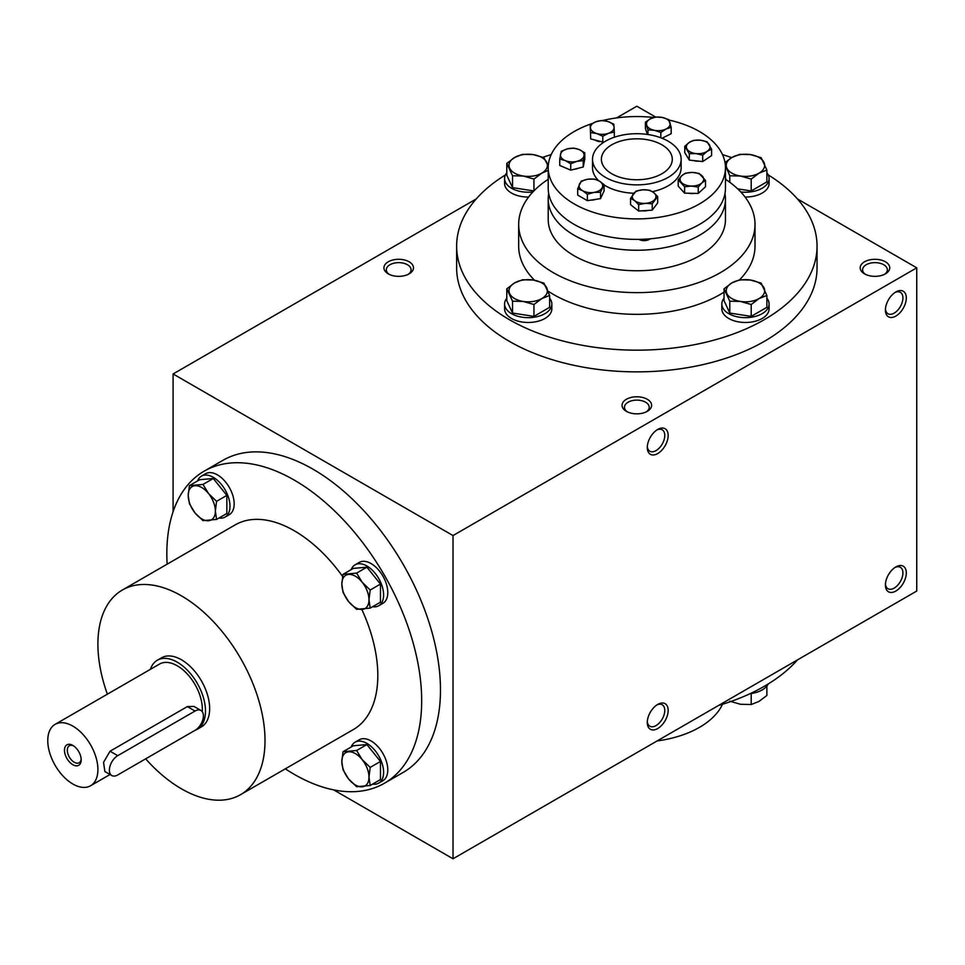 <?xml version="1.0" encoding="UTF-8"?>
<svg xmlns="http://www.w3.org/2000/svg" width="965" height="965" viewBox="0 0 965 965"><rect width="100%" height="100%" fill="white"/><g stroke="black" fill="none" stroke-linecap="round" stroke-linejoin="round"><path stroke-width="1.45" d="M590.713 138.936L590.194 124.69L590.713 138.936L603.752 142.265M662.05 138.248L671.182 133.701L671.182 127.332L666.007 129.033L660.844 132.47L654.403 130.311L647.961 129.865L645.428 122.133L650.591 118.695L655.766 116.994L662.207 117.428L668.649 119.588L671.182 127.332M645.428 122.133L645.428 128.502L647.37 134.437M684.776 146.294L684.776 152.663L689.287 160.094L702.689 161.565L711.591 155.594L711.591 149.213L707.14 151.336L702.689 155.184L695.982 153.592L689.287 153.725L684.776 146.294L689.227 142.446L693.678 140.323L700.373 140.19L707.08 141.783L711.591 149.213M678.238 179.816L678.238 186.185L684.607 193.157L698.238 193.446L705.499 186.776L705.499 180.407L701.869 182.88L698.238 187.077L691.423 186.064L684.607 186.776L678.238 179.816L681.857 175.618L685.488 173.145L692.315 172.433L699.13 173.435L705.499 180.407M630.555 198.32L630.555 204.689L638.661 211.021L652.219 210.141L657.672 202.927L657.672 196.546L652.219 203.772L645.44 203.35L638.661 204.652L634.608 200.624L630.555 198.32L636.007 191.094L642.787 189.791L649.566 190.214L653.619 192.518L657.672 196.546M577.697 188.718L577.697 195.087L587.347 200.66L600.532 198.621L604.066 191.01L604.066 184.641L600.532 192.252L593.945 192.409L587.347 194.291L582.522 190.636L577.697 188.718L581.232 181.106L587.818 179.225L594.416 179.068L599.241 180.998L604.066 184.641M559.748 159.092L559.748 165.473L570.725 170.142L583.234 166.993L584.766 159.165L584.766 152.796L583.234 160.624L576.986 161.336L570.725 163.773L565.237 160.576L559.748 159.092L561.28 151.264L567.529 148.827L573.777 148.115L579.277 149.599L584.766 152.796M548.711 193.651A88.623 51.169 0 0 0 548.216 199.079L548.216 219.586A88.623 51.169 0 0 0 636.84 270.755A88.623 51.169 0 0 0 725.463 219.586L725.463 199.079A88.623 51.169 0 0 0 724.956 193.651M592.522 159.285A44.318 25.585 180 0 1 619.88 135.643A44.318 25.585 180 0 1 668.166 141.192A44.318 25.585 180 0 1 681.145 159.285A44.318 25.585 180 0 1 636.84 184.87A44.318 25.585 180 0 1 592.522 159.285L592.522 167.729A44.318 25.585 0 0 0 598.565 180.624M604.066 184.942A44.318 25.585 0 0 0 633.752 193.253M652.437 191.673A44.318 25.585 0 0 0 681.145 167.729L681.145 159.285M592.052 123.58A88.623 51.169 0 0 0 548.216 167.729A88.623 51.169 0 0 0 636.84 218.898A88.623 51.169 0 0 0 725.463 167.729A88.623 51.169 0 0 0 699.504 131.542A88.623 51.169 0 0 0 668.878 120.022M653.667 117.489A88.623 51.169 0 0 0 602.546 120.541M565.647 167.982A10.157 5.862 0 0 0 566.829 168.489M574.115 169.297A10.157 5.862 0 0 0 578.312 168.236M590.821 200.129A10.157 5.862 0 0 0 596.02 199.321M642.328 210.792A10.157 5.862 0 0 0 648.082 210.418M688.576 193.241A10.157 5.862 0 0 0 694.438 193.362M693.594 160.576A10.157 5.862 0 0 0 699.13 161.179M595.863 140.516A10.157 5.862 0 0 0 599.337 141.578M548.216 167.729L548.216 188.223A88.623 51.169 0 0 0 636.84 239.392A88.623 51.169 0 0 0 725.463 188.223L725.463 167.729M548.216 199.079A88.623 51.169 0 0 0 636.84 250.249A88.623 51.169 0 0 0 725.463 199.079M638.89 239.38A7.382 4.258 0 0 0 650.169 238.813M570.725 170.142L570.725 163.773M583.234 166.993L583.234 160.624M587.347 200.66L587.347 194.291M600.532 198.621L600.532 192.252M638.661 211.021L638.661 204.652M652.219 210.141L652.219 203.772M684.607 193.157L684.607 186.776M698.238 193.446L698.238 187.077M689.287 160.094L689.287 153.725M702.689 161.565L702.689 155.184M647.961 134.521L647.961 129.865M660.844 137.778L660.844 132.47M590.194 124.69L595.972 121.735L601.75 120.504L607.781 121.481L613.812 124.183L614.066 127.259L614.319 132.06L608.541 133.291L602.775 136.246L596.744 133.544L590.713 132.567M614.319 137.247L614.319 132.06M602.775 142.627L602.775 136.246M567.529 148.827A11.821 6.827 0 0 0 560.508 154.316A11.821 6.827 0 0 0 565.237 160.576A11.821 6.827 0 0 0 576.986 161.336A11.821 6.827 0 0 0 583.994 155.847A11.821 6.827 0 0 0 579.277 149.599A11.821 6.827 0 0 0 567.529 148.827M587.818 179.225A11.821 6.827 0 0 0 579.47 184.05A11.821 6.827 0 0 0 582.522 190.636A11.821 6.827 0 0 0 593.945 192.409A11.821 6.827 0 0 0 602.293 187.584A11.821 6.827 0 0 0 599.241 180.998A11.821 6.827 0 0 0 587.818 179.225M633.281 193.844A11.821 6.827 0 0 0 634.608 200.624A11.821 6.827 0 0 0 645.44 203.35A11.821 6.827 0 0 0 654.946 199.297A11.821 6.827 0 0 0 653.619 192.518A11.821 6.827 0 0 0 642.787 189.791A11.821 6.827 0 0 0 633.281 193.844M691.423 186.064A11.821 6.827 0 0 0 701.869 182.88A11.821 6.827 0 0 0 702.315 176.064A11.821 6.827 0 0 0 692.315 172.433A11.821 6.827 0 0 0 681.857 175.618A11.821 6.827 0 0 0 681.423 182.433A11.821 6.827 0 0 0 691.423 186.064M707.14 151.336A11.821 6.827 0 0 0 709.335 144.641A11.821 6.827 0 0 0 700.373 140.19A11.821 6.827 0 0 0 689.227 142.446A11.821 6.827 0 0 0 687.032 149.141A11.821 6.827 0 0 0 695.982 153.592A11.821 6.827 0 0 0 707.14 151.336M669.915 122.603A11.821 6.827 0 0 0 662.207 117.428A11.821 6.827 0 0 0 650.591 118.695A11.821 6.827 0 0 0 646.695 125.136A11.821 6.827 0 0 0 654.403 130.311A11.821 6.827 0 0 0 666.007 129.033A11.821 6.827 0 0 0 669.915 122.603M607.781 121.481A11.821 6.827 0 0 0 595.972 121.735A11.821 6.827 0 0 0 590.447 127.766A11.821 6.827 0 0 0 596.744 133.544A11.821 6.827 0 0 0 608.541 133.291A11.821 6.827 0 0 0 614.066 127.259A11.821 6.827 0 0 0 607.781 121.481M722.483 704.293A88.623 51.169 180 0 1 657.093 740.963M72.833 784.002A35.452 20.47 -120 0 0 90.565 785.763A35.452 20.47 -120 0 0 90.565 744.823A35.452 20.47 -120 0 0 55.114 724.353A35.452 20.47 -120 0 0 49.673 752.76A35.452 20.47 -120 0 0 72.833 784.002M202.252 711.663A35.452 20.47 -120 0 0 187.861 674.619A35.452 20.47 -120 0 0 159.551 664.053L55.114 724.353M200.949 710.457L193.965 706.428L187.331 706.597L110.046 751.216L103.557 762.314L104.859 771.518L111.844 775.546A11.821 6.827 120 0 0 117.742 774.955L195.039 730.336A11.821 6.827 120 0 0 202.759 719.926A11.821 6.827 120 0 0 200.949 710.457A11.821 6.827 120 0 0 195.039 711.036L117.742 755.667A11.821 6.827 120 0 0 110.022 766.077A11.821 6.827 120 0 0 111.844 775.546M195.159 730.264A39.879 23.027 -120 0 0 197.222 729.299A39.879 23.027 -120 0 0 197.222 683.244A39.879 23.027 -120 0 0 157.343 660.217A39.879 23.027 -120 0 0 150.419 669.336M72.833 764.702A11.821 6.827 -120 0 0 81.193 759.889A11.821 6.827 -120 0 0 72.833 745.414A11.821 6.827 -120 0 0 64.474 750.239A11.821 6.827 -120 0 0 72.833 764.702M73.569 745.873A9.819 5.669 -120 0 0 69.335 745.74A9.819 5.669 -120 0 0 67.84 753.605A9.819 5.669 -120 0 0 74.245 762.266A9.819 5.669 -120 0 0 79.154 762.748A9.819 5.669 -120 0 0 81.157 759.009M506.794 172.807A23.63 13.643 0 0 0 504.586 178.585L504.586 183.41A23.63 13.643 0 0 0 528.591 197.053M504.586 178.585A23.63 13.643 0 0 0 532.897 191.951M512.536 187.632L512.536 175.763L506.794 163.399L506.794 175.268L512.536 187.632L533.874 190.937M506.794 163.399L514.635 157.476L522.475 154.352L533.187 154.605L543.898 157.669L548.265 166.077M548.216 170.407L541.787 173.157L533.959 179.08L523.247 176.028L512.536 175.763M533.959 190.853L533.959 179.08M533.187 154.605A19.204 11.085 0 0 0 514.635 157.476A19.204 11.085 0 0 0 509.665 168.187A19.204 11.085 0 0 0 523.247 176.028A19.204 11.085 0 0 0 541.787 173.157A19.204 11.085 0 0 0 546.757 162.446A19.204 11.085 0 0 0 533.187 154.605M506.794 298.233A23.63 13.643 0 0 0 504.586 304.011L504.586 308.836A23.63 13.643 0 0 0 528.217 322.479A23.63 13.643 0 0 0 551.847 308.836L551.847 304.011A23.63 13.643 0 0 0 549.628 298.233M504.586 304.011A23.63 13.643 0 0 0 528.217 317.654A23.63 13.643 0 0 0 551.847 304.011M506.794 288.825L506.794 300.694L512.536 313.058L533.959 316.375L549.628 307.316L549.628 295.459L541.787 298.583L533.959 304.506L523.247 301.454L512.536 301.189L506.794 288.825L514.635 282.902L522.475 279.778L533.187 280.031L543.898 283.095L549.628 295.459M512.536 313.058L512.536 301.189M533.959 316.375L533.959 304.506M533.187 280.031A19.204 11.085 0 0 0 514.635 282.902A19.204 11.085 0 0 0 509.665 293.613A19.204 11.085 0 0 0 523.247 301.454A19.204 11.085 0 0 0 541.787 298.583A19.204 11.085 0 0 0 546.757 287.872A19.204 11.085 0 0 0 533.187 280.031M724.04 298.233A23.63 13.643 0 0 0 721.832 304.011L721.832 308.836A23.63 13.643 0 0 0 745.462 322.479A23.63 13.643 0 0 0 769.093 308.836L769.093 304.011A23.63 13.643 0 0 0 766.873 298.233M721.832 304.011A23.63 13.643 0 0 0 745.462 317.654A23.63 13.643 0 0 0 769.093 304.011M724.04 288.825L724.04 300.694L729.781 313.058L751.204 316.375L766.873 307.316L766.873 295.459L759.033 298.583L751.204 304.506L740.493 301.454L729.781 301.189L724.04 288.825L731.88 282.902L739.721 279.778L750.432 280.031L761.144 283.095L766.873 295.459M729.781 313.058L729.781 301.189M751.204 316.375L751.204 304.506M750.432 280.031A19.204 11.085 0 0 0 731.88 282.902A19.204 11.085 0 0 0 726.91 293.613A19.204 11.085 0 0 0 740.493 301.454A19.204 11.085 0 0 0 759.033 298.583A19.204 11.085 0 0 0 764.003 287.872A19.204 11.085 0 0 0 750.432 280.031M745.089 197.053A23.63 13.643 0 0 0 769.093 183.41L769.093 178.585A23.63 13.643 0 0 0 766.873 172.807M740.782 191.951A23.63 13.643 0 0 0 769.093 178.585M725.463 178.32L726.102 179.707M737.694 188.863L751.204 190.949L766.873 181.89L766.873 170.033L759.033 173.157L751.204 179.08L740.493 176.028L729.781 175.763L725.354 165.28M729.781 182.276L729.781 175.763M725.005 162.542L731.88 157.476L739.721 154.352L750.432 154.605L761.144 157.669L766.873 170.033M751.204 190.949L751.204 179.08M750.432 154.605A19.204 11.085 0 0 0 731.88 157.476A19.204 11.085 0 0 0 726.91 168.187A19.204 11.085 0 0 0 740.493 176.028A19.204 11.085 0 0 0 759.033 173.157A19.204 11.085 0 0 0 764.003 162.446A19.204 11.085 0 0 0 750.432 154.605M768.224 683.956A23.63 13.643 180 0 1 750.119 693.666M729.781 701.205L740.493 704.269L751.204 704.522L759.033 701.398L766.873 695.463L766.873 686.055M751.204 693.521L751.204 704.522M372.599 784.099A23.63 13.643 -120 0 0 378.702 783.134L382.888 780.721A23.63 13.643 -120 0 0 382.888 753.436A23.63 13.643 -120 0 0 359.245 739.793L355.072 742.206A23.63 13.643 -120 0 0 351.188 747.006M378.702 783.134A23.63 13.643 -120 0 0 378.702 755.848A23.63 13.643 -120 0 0 355.072 742.206M370.186 785.498L380.463 779.563L380.463 761.457L366.893 744.57L353.311 745.776L343.033 751.711L356.616 750.493L362.189 759.648L370.186 767.392L368.98 777.139L370.186 785.498L356.616 786.704L348.606 778.96L343.033 769.817L341.827 761.457L343.033 751.711M380.463 761.457L370.186 767.392M366.893 744.57L356.616 750.493M362.189 786.801A19.204 11.085 -120 0 0 368.98 777.139A19.204 11.085 -120 0 0 362.189 759.648A19.204 11.085 -120 0 0 348.606 751.807A19.204 11.085 -120 0 0 341.827 761.457A19.204 11.085 -120 0 0 348.606 778.96A19.204 11.085 -120 0 0 362.189 786.801M218.983 518.036A23.63 13.643 -120 0 0 225.086 517.071L229.272 514.659A23.63 13.643 -120 0 0 229.272 487.361A23.63 13.643 -120 0 0 205.629 473.719L201.456 476.131A23.63 13.643 -120 0 0 197.572 480.932M225.086 517.071A23.63 13.643 -120 0 0 225.086 489.774A23.63 13.643 -120 0 0 201.456 476.131M216.57 519.423L226.847 513.489L226.847 495.383L213.277 478.495L199.695 479.714L189.417 485.636L203 484.43L208.573 493.573L216.57 501.318L215.364 511.076L216.57 519.423L203 520.63L194.99 512.885L189.417 503.742L188.211 495.395L189.417 485.636M226.847 495.383L216.57 501.318M213.277 478.495L203 484.43M208.573 520.726A19.204 11.085 -120 0 0 215.364 511.076A19.204 11.085 -120 0 0 208.573 493.573A19.204 11.085 -120 0 0 194.99 485.733A19.204 11.085 -120 0 0 188.211 495.395A19.204 11.085 -120 0 0 194.99 512.885A19.204 11.085 -120 0 0 208.573 520.726M372.599 606.72A23.63 13.643 -120 0 0 378.702 605.755L382.888 603.342A23.63 13.643 -120 0 0 382.888 576.057A23.63 13.643 -120 0 0 359.245 562.414L355.072 564.827A23.63 13.643 -120 0 0 351.188 569.627M378.702 605.755A23.63 13.643 -120 0 0 378.702 578.469A23.63 13.643 -120 0 0 355.072 564.827M370.186 608.107L380.463 602.184L380.463 584.078L366.893 567.179L353.311 568.397L343.033 574.332L356.616 573.114L362.189 582.257L370.186 590.013L368.98 599.76L370.186 608.107L356.616 609.325L348.606 601.581L343.033 592.438L341.827 584.078L343.033 574.332M380.463 584.078L370.186 590.013M366.893 567.179L356.616 573.114M362.189 609.422A19.204 11.085 -120 0 0 368.98 599.76A19.204 11.085 -120 0 0 362.189 582.257A19.204 11.085 -120 0 0 348.606 574.428A19.204 11.085 -120 0 0 341.827 584.078A19.204 11.085 -120 0 0 348.606 601.581A19.204 11.085 -120 0 0 362.189 609.422M647.322 446.481A12.376 7.141 120 0 0 649.843 451.234A12.376 7.141 120 0 0 662.219 444.081A12.376 7.141 120 0 0 662.219 429.799A12.376 7.141 120 0 0 656.839 429.992M885.46 308.993A12.376 7.141 120 0 0 887.981 313.746A12.376 7.141 120 0 0 900.345 306.605A12.376 7.141 120 0 0 900.345 292.311A12.376 7.141 120 0 0 894.977 292.504M656.839 704.969A12.376 7.141 -60 0 1 662.219 704.776A12.376 7.141 -60 0 1 664.776 710.433A12.376 7.141 -60 0 1 659.372 722.894A12.376 7.141 -60 0 1 649.843 726.199A12.376 7.141 -60 0 1 647.322 721.458M894.977 567.48A12.376 7.141 -60 0 1 900.345 567.287A12.376 7.141 -60 0 1 902.914 572.957A12.376 7.141 -60 0 1 897.51 585.405A12.376 7.141 -60 0 1 887.981 588.722A12.376 7.141 -60 0 1 885.46 583.97M626.394 411.343A14.777 8.528 0 0 0 647.286 411.343A14.777 8.528 0 0 0 647.286 399.281A14.777 8.528 0 0 0 626.394 399.281A14.777 8.528 0 0 0 626.394 411.343L626.394 411.343M864.531 273.855A14.777 8.528 0 0 0 885.412 273.855A14.777 8.528 0 0 0 885.412 261.792A14.777 8.528 0 0 0 864.531 261.792A14.777 8.528 0 0 0 864.531 273.855L864.531 273.855M388.256 273.855A14.777 8.528 0 0 0 409.148 273.855A14.777 8.528 0 0 0 409.148 261.792A14.777 8.528 0 0 0 388.256 261.792A14.777 8.528 0 0 0 388.256 273.855L388.256 273.855M768.224 174.918A180.202 104.039 180 0 1 817.041 246.123L817.041 267.824A180.202 104.039 180 0 1 636.84 371.863A180.202 104.039 180 0 1 456.638 267.824L456.638 246.123A180.202 104.039 180 0 1 505.455 174.918M916.75 267.824L916.75 591.038L453.019 858.778L453.019 535.563L916.75 267.824L797.464 198.959M655.561 117.03L636.84 106.222L616.587 117.911M453.019 535.563L173.097 373.962L476.215 198.959M173.097 511.703L173.097 373.962M453.019 858.778L333.721 789.913M885.412 310.042A14.777 8.528 120 0 0 895.858 316.074A14.777 8.528 120 0 0 906.304 297.98A14.777 8.528 120 0 0 895.858 291.949A14.777 8.528 120 0 0 885.412 310.042M906.304 572.957A14.777 8.528 -60 0 1 895.858 591.038A14.777 8.528 -60 0 1 885.412 585.019A14.777 8.528 -60 0 1 895.858 566.925A14.777 8.528 -60 0 1 906.304 572.957M647.286 447.519A14.777 8.528 120 0 0 657.732 453.55A14.777 8.528 120 0 0 668.166 435.468A14.777 8.528 120 0 0 657.732 429.437A14.777 8.528 120 0 0 647.286 447.519M668.166 710.433A14.777 8.528 -60 0 1 657.732 728.527A14.777 8.528 -60 0 1 647.286 722.496A14.777 8.528 -60 0 1 657.732 704.414A14.777 8.528 -60 0 1 668.166 710.433M797.464 659.915A180.202 104.039 180 0 1 718.527 705.487M817.041 246.123A180.202 104.039 180 0 1 636.84 350.162A180.202 104.039 180 0 1 456.638 246.123M542.981 157.307A180.202 104.039 180 0 1 551.184 154.581M722.483 154.581A180.202 104.039 180 0 1 731.615 157.633M661.906 144.81A35.452 20.47 180 0 1 672.291 159.285A35.452 20.47 180 0 1 636.84 179.755A35.452 20.47 180 0 1 601.388 159.285A35.452 20.47 180 0 1 623.269 140.371A35.452 20.47 180 0 1 661.906 144.81M725.463 179.285A118.164 68.226 180 0 1 755.004 224.411A118.164 68.226 180 0 1 636.84 292.636A118.164 68.226 180 0 1 518.675 224.411A118.164 68.226 180 0 1 548.216 179.285M755.004 224.411L755.004 246.123A118.164 68.226 180 0 1 739.588 279.814M724.04 292.154A118.164 68.226 180 0 1 548.144 291.201M534.538 280.272A118.164 68.226 180 0 1 518.675 246.123L518.675 224.411M167.15 564.163A180.202 104.039 60 0 1 204.158 471.161L222.963 460.305A180.202 104.039 60 0 1 313.058 469.231A180.202 104.039 60 0 1 430.776 628.034A180.202 104.039 60 0 1 403.165 772.434L384.36 783.278A180.202 104.039 60 0 1 285.314 768.828M107.368 694.185A118.164 68.226 60 0 1 122.374 590.013A118.164 68.226 60 0 1 181.456 595.863A118.164 68.226 60 0 1 258.656 699.999A118.164 68.226 60 0 1 240.538 794.678A118.164 68.226 60 0 1 145.655 758.852M122.374 590.013L235.171 524.888A118.164 68.226 60 0 1 294.253 530.738A118.164 68.226 60 0 1 342.611 576.443M361.815 609.446A118.164 68.226 60 0 1 353.347 729.552L240.538 794.678M157.343 660.217L161.517 657.804A39.879 23.027 60 0 1 181.456 659.783A39.879 23.027 60 0 1 207.511 694.933A39.879 23.027 60 0 1 201.396 726.886L197.222 729.299M204.158 471.161A180.202 104.039 60 0 1 294.253 480.088A180.202 104.039 60 0 1 411.983 638.878A180.202 104.039 60 0 1 384.36 783.278M408.219 274.35A12.376 7.141 0 0 0 411.078 269.79A12.376 7.141 0 0 0 398.702 262.637A12.376 7.141 0 0 0 386.326 269.79A12.376 7.141 0 0 0 389.185 274.35M884.495 274.35A12.376 7.141 0 0 0 887.342 269.79A12.376 7.141 0 0 0 874.978 262.637A12.376 7.141 0 0 0 862.601 269.79A12.376 7.141 0 0 0 865.448 274.35M646.357 411.838A12.376 7.141 0 0 0 649.204 407.266A12.376 7.141 0 0 0 636.84 400.125A12.376 7.141 0 0 0 624.464 407.266A12.376 7.141 0 0 0 627.322 411.838M195.039 711.036L187.331 706.597M117.742 755.667L110.046 751.216M110.046 774.509L90.565 785.763"/></g></svg>

